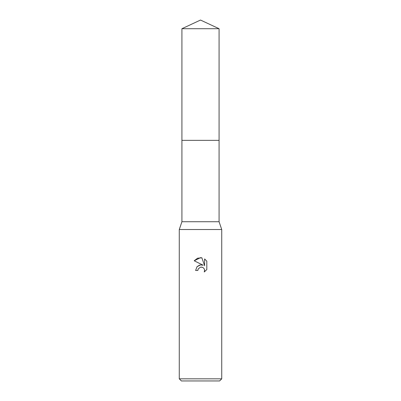 <?xml version="1.0" encoding="UTF-8"?>
<svg xmlns="http://www.w3.org/2000/svg" width="401" height="401" viewBox="0 0 401 401"><rect width="100%" height="100%" fill="white"/><g stroke="black" fill="none" stroke-linecap="round" stroke-linejoin="round"><path stroke-width="0.6" d="M181.924 28.712L219.076 28.712L200.5 20.05L181.924 28.712L181.924 221.728L219.076 221.728L221.728 229.512L221.728 378.825L179.272 378.825L181.392 380.95L219.608 380.95L221.728 378.825M181.924 221.728L179.272 229.512L221.728 229.512M200.5 267.146L198.204 268.936L197.848 270.474L195.618 270.474L197.001 266.755L200.5 264.896L203.202 265.226L194.194 260.78L200.5 257.673L201.868 257.818L204.62 265.748L204.62 258.956L206.811 261.166L206.811 269.542L204.269 271.973L204.63 270.454L204.37 269.156L203.638 268.058L202.54 267.322L200.5 267.146L201.954 267.141M197.848 270.474L198.074 269.231M201.868 257.818L197.583 258.194L194.194 260.78M206.811 261.166L204.62 258.956M203.202 265.226L200.36 264.916M199.693 265.061L197.117 266.625M204.585 269.903L204.269 271.973L206.811 269.542M181.924 140.35L219.076 140.35L219.076 221.728M219.076 28.712L219.076 140.35M179.272 229.512L179.272 378.825"/></g></svg>
